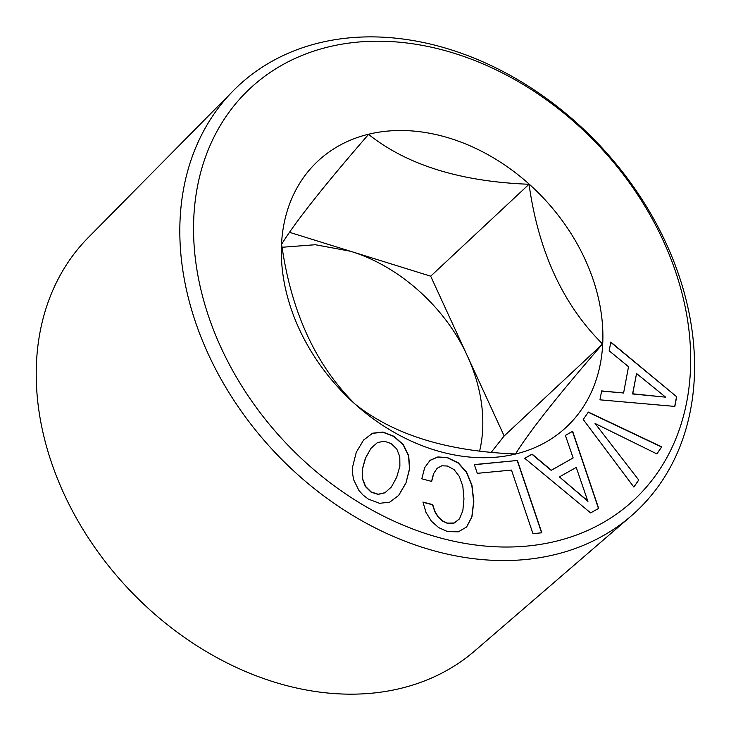 <?xml version="1.0" encoding="UTF-8"?>
<svg xmlns="http://www.w3.org/2000/svg" width="731" height="731" viewBox="0 0 731 731"><rect width="100%" height="100%" fill="white"/><g stroke="black" fill="none" stroke-linecap="round" stroke-linejoin="round"><path stroke-width="1.1" d="M479.637 451.036A157.503 120.834 46.9 0 0 482.789 426.091C483.264 402.964 478.138 379.627 467.429 356.079C445.471 307.44 399.217 265.993 350.441 251.254L315.326 244.73L282.038 247.27M666.051 243.185A291.322 223.494 -133.1 0 1 631.017 516.132A291.322 223.494 -133.1 0 1 208.335 354.243A291.322 223.494 -133.1 0 1 233.344 90.662A291.322 223.494 -133.1 0 1 666.051 243.185M663.136 240.49A281.353 215.846 -133.1 0 1 555.798 541.296A281.353 215.846 -133.1 0 1 221.091 347.746A281.353 215.846 -133.1 0 1 328.42 46.939A281.353 215.846 -133.1 0 1 663.136 240.49M602.527 344.045L599.429 340.801C561.655 301.802 538.19 249.627 529.034 184.267C460.548 181.654 407.057 165.032 368.561 134.394C324.573 185.044 295.58 221.685 281.572 244.309L282.431 249.655C292.446 314.586 316.66 366.067 355.065 404.088C393.561 434.726 447.061 451.347 515.538 453.96C529.546 431.327 558.539 394.694 602.527 344.045L504.171 435.968L430.678 276.19L289.522 232.321M602.847 340.335A182.01 139.63 46.9 0 0 446.12 137.163A182.01 139.63 46.9 0 0 281.38 247.9A182.01 139.63 46.9 0 0 438.107 451.073A182.01 139.63 46.9 0 0 602.847 340.335M491.278 452.261L504.171 435.968M529.034 184.267L430.678 276.19M583.228 419.484L633.859 487.065L638.739 480.029L595.052 423.468L656.867 453.905L661.747 446.869L588.364 412.083L583.228 419.484M674.841 406.418L676.659 396.75L610.805 342.081L609.17 350.807L628.523 366.734L623.589 393.004L601.631 390.921L599.959 399.83L674.841 406.418M590.639 512.897L598.662 508.374L572.638 431.308L565.401 435.384L573.141 457.944L551.329 470.216L532.104 454.106L524.703 458.273L590.639 512.897M532.954 533.639L541.835 532.789L517.411 460.475L474.337 464.578L477.297 473.332L511.481 470.079L532.954 533.639M424.684 467.648L421.805 478.814L431.674 481.409L433.73 473.46L437.12 468.288L441.844 465.784L447.39 466.031L454.079 469.604L459.324 476.438L462.824 486.252L463.957 498.88L462.824 510.814L459.443 518.919L454.198 522.994L447.418 523.131L442.483 520.828L438.262 516.89L434.972 511.481L432.706 504.618L422.947 502.051L426.036 512.468L431.381 521.148L438.682 527.608L447.418 531.519L458.31 531.857L466.634 526.969L471.979 516.753L473.825 501.475L471.97 485.22L466.616 472.199L458.291 462.833L447.39 457.542L437.832 456.957L430.12 460.283L424.684 467.648M389.751 502.16L398.724 495.362L405.943 483.063L409.68 468.617L408.693 455.641L403.366 444.695L393.963 436.288L382.98 432.048L372.563 433.218L363.599 440.025L356.28 452.261L352.671 466.689L352.589 473.405L353.566 479.6L358.994 490.602L363.188 495.143L368.26 499.045L379.471 503.312L389.751 502.16M665.63 397.171L632.744 393.808L636.555 373.514L665.63 397.171L632.58 393.963L636.555 373.514M588.044 501.155L559.389 476.895L576.238 467.42L587.879 501.311L559.389 476.895M399.793 456.674L399.884 466.195L396.668 477.316L391.35 487.029L385.036 492.676L378.21 494.247L371.174 491.926L365.555 486.398L362.567 478.631L362.503 469.019L365.555 458.017L370.964 448.359L377.278 442.703L384.104 441.131L391.012 443.489L396.759 448.989L399.793 456.674M638.739 480.029L595.052 423.468M633.832 487.029L638.574 480.185M656.831 453.887L661.582 447.025L588.245 412.257M517.411 460.475L474.382 464.715M541.625 532.817L517.246 460.631M405.943 483.063L409.515 468.763L408.528 455.788L403.201 444.85L393.799 436.434L382.816 432.204L372.399 433.373L363.563 440.08M398.587 495.463L405.778 483.218M391.35 487.029L384.871 492.831L378.055 494.403L371.01 492.082L365.39 486.554L362.402 478.778L362.338 469.174L365.39 458.163L370.964 448.359M676.659 396.75L610.76 342.327M623.589 393.004L601.604 391.085M674.713 406.409L676.495 396.906M433.73 473.46L437.12 468.288M431.555 481.373L433.565 473.615M459.443 518.919L454.033 523.149L447.253 523.286L442.319 520.984L438.097 517.045L434.808 511.627L432.542 504.774L423.011 502.27M466.515 527.042L471.815 516.908L473.661 501.621L471.806 485.375L466.451 472.345L458.127 462.988L447.226 457.697L437.668 457.103L430.038 460.402M572.638 431.308L565.419 435.429M598.488 508.474L572.474 431.464M573.141 457.944L551.165 470.362L531.94 454.262L524.748 458.31M631.017 516.132L474.611 651.01A283.061 217.153 -133.1 0 1 63.926 493.717A283.061 217.153 -133.1 0 1 88.223 237.612L233.344 90.662"/></g></svg>
